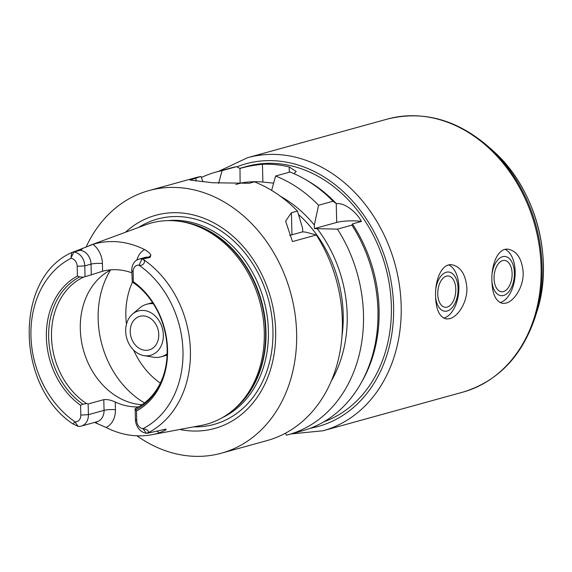 <?xml version="1.0" encoding="UTF-8"?>
<svg xmlns="http://www.w3.org/2000/svg" width="572" height="572" viewBox="0 0 572 572"><rect width="100%" height="100%" fill="white"/><g stroke="black" fill="none" stroke-linecap="round" stroke-linejoin="round"><path stroke-width="0.86" d="M494.051 278.578A15.73 8.945 95.7 0 0 501.508 291.727A15.73 8.945 95.7 0 0 511.983 276.977A15.73 8.945 95.7 0 0 504.661 260.432A15.73 8.945 95.7 0 0 494.051 278.578M491.927 281.596A19.691 11.197 95.7 0 0 508.937 291.57A19.691 11.197 95.7 0 0 509.938 259.173A19.691 11.197 95.7 0 0 492.192 273.037M499.957 302.581A27.241 15.494 95.7 0 0 514.95 277.113A27.241 15.494 95.7 0 0 505.126 249.406M506.034 303.117L502.752 303.417C495.917 301.794 492.299 294.265 491.899 280.852C491.184 264.407 498.09 247.59 508.208 249.228C516.909 251.044 521.9 258.701 523.18 272.208C523.795 286.5 514.357 301.144 506.034 303.117M437.752 294.13A15.73 8.945 95.7 0 0 445.202 307.286A15.73 8.945 95.7 0 0 455.677 292.528A15.73 8.945 95.7 0 0 448.355 275.99A15.73 8.945 95.7 0 0 437.752 294.13M435.621 297.147A19.691 11.197 95.7 0 0 452.631 307.121A19.691 11.197 95.7 0 0 453.632 274.724A19.691 11.197 95.7 0 0 435.885 288.595M443.65 318.132A27.241 15.494 95.7 0 0 458.644 292.664A27.241 15.494 95.7 0 0 448.82 264.965M449.728 318.668L446.453 318.976C439.611 317.346 435.993 309.824 435.599 296.403C434.877 279.958 441.791 263.149 451.901 264.779C460.603 266.595 465.601 274.26 466.881 287.766C467.496 302.059 458.05 316.695 449.728 318.668M361.454 221.428L352.416 223.931L351.923 225.139L337.459 229.136L314.414 228.585L336.701 222.429A16.345 2.896 178.6 0 1 361.454 221.428C356.749 212.298 344.308 202.209 336.479 203.754L333.033 201.237L318.575 205.234L314.328 225.01L314.414 228.585M302.681 231.832L305.662 232.132L316.33 234.97L292.485 241.563L285.621 221.185L291.42 212.734L297.447 211.068L302.595 228.249L302.681 231.832L291.956 234.792L291.42 212.734M289.718 235.5A32.69 5.791 178.6 0 1 291.956 234.792M316.33 234.97A136.2 109.402 74.6 0 1 267.167 440.547L221.428 453.181A136.2 109.402 74.6 0 1 136.908 435.8M352.416 223.931A133.476 107.214 74.6 0 1 362.469 380.587L361.003 383.19A136.2 109.402 74.6 0 1 302.76 430.716L288.302 434.706A136.2 109.402 74.6 0 1 286.386 435.213L285.6 433.14M201.373 177.506A136.2 109.402 74.6 0 1 215.766 172.136L230.23 168.139A136.2 109.402 74.6 0 1 236.565 166.645L239.754 168.354L246.596 166.445A133.476 107.214 74.6 0 1 384.355 262.677A133.476 107.214 74.6 0 1 323.866 421.8M273.638 183.14L262.877 182.053A16.345 2.896 -1.4 0 0 240.118 183.305L239.99 168.475C246.546 166.516 254.032 165.122 262.448 164.286A133.476 107.214 74.6 0 1 289.196 166.974L296.203 171.471L294.022 173.681M318.575 205.234A136.2 109.402 74.6 0 0 275.604 176.019L290.068 172.029A136.2 109.402 74.6 0 1 304.604 179.029L307.2 180.509A133.476 107.214 74.6 0 1 336.479 203.754M351.923 225.139A136.2 109.402 74.6 0 1 361.003 383.19M304.604 179.029A136.2 109.402 74.6 0 1 333.033 201.237M337.459 229.136A136.2 109.402 74.6 0 1 288.302 434.706M275.604 176.019L271.628 190.397M280.416 196.253A122.022 98.012 74.6 0 1 314.328 225.01M317.388 228.886A122.022 98.012 74.6 0 1 331.402 380.823M298.498 214.471A117.131 94.087 74.6 0 1 341.992 336.036M86.229 246.797A136.2 109.402 74.6 0 1 148.899 190.605L194.637 177.971A136.2 109.402 74.6 0 1 200.972 176.476L203.01 181.76M215.766 172.136A136.2 109.402 74.6 0 1 222.1 170.635L236.565 166.645M218.583 183.347L222.1 170.635M297.447 211.068A136.2 109.402 74.6 0 0 254.476 181.86L249.399 183.262L212.712 182.754L189.947 180.044L200.972 176.476M240.118 183.305L235.814 184.491M135.142 408.701L136.501 410.932L136.737 420.713A7.522 6.042 -105.4 0 0 142.864 428.7L143.071 428.728C148.105 429.751 149.557 431.216 147.433 433.126L146.332 433.226A12.963 10.418 74.6 0 1 135.407 419.398L135.142 408.701M142.056 404.704A70.828 56.893 74.6 0 1 80.294 329.014A70.828 56.893 74.6 0 1 111.025 269.805M86.622 403.567L88.152 403.968L88.41 414.671A12.963 10.418 74.6 0 1 81.253 426.097A12.963 10.418 74.6 0 1 78.114 426.362L72.816 423.873L75.061 421.879A7.522 6.042 -105.4 0 0 80.824 415.086L80.588 405.305L82.84 404.197L86.622 403.567A70.828 56.893 74.6 0 1 51.501 336.972A70.828 56.893 74.6 0 1 83.533 277.134L79.73 276.919L77.427 276.062L77.191 266.28A7.522 6.042 -105.4 0 0 71.064 258.287L71.672 252.588L78.257 250.121L80.109 250.307A12.963 10.418 74.6 0 1 85.249 252.395A12.963 10.418 74.6 0 1 91.034 264.135L91.291 274.839L83.533 277.134M91.291 274.839L102.602 271.228L102.409 263.513A21.135 16.981 -105.4 0 0 92.979 244.373L78.257 250.121M102.174 271.342L102.602 271.228A70.828 56.893 -105.4 0 1 131.825 272.801M132.311 282.039L131.767 270.592A12.963 10.418 74.6 0 1 138.932 259.166A12.963 10.418 74.6 0 1 142.07 258.901L143.186 259.345C146.196 261.225 143.329 266.488 139.075 265.129L138.867 265.115A7.522 6.042 -105.4 0 0 133.097 271.907L133.34 281.689L132.961 282.275L132.311 282.039A70.828 56.893 74.6 0 1 139.883 287.78M163.814 374.41A70.828 56.893 74.6 0 1 135.4 408.472M157.064 431.088A21.135 16.981 -105.4 0 0 159.323 432.847A100.107 80.409 74.6 0 1 151.794 434.734A100.107 80.409 74.6 0 1 106.077 427.484A21.135 16.981 -105.4 0 0 115.43 409.724L115.244 402.016A70.828 56.893 -105.4 0 0 138.453 406.921M115.244 402.016C110.975 400.042 107.157 399.256 103.789 399.649L104.054 410.346A12.963 10.418 74.6 0 1 98.312 421.242A12.963 10.418 74.6 0 1 96.89 421.778L81.253 426.097M88.152 403.968L103.789 399.649M132.961 282.275A72.401 58.151 74.6 0 1 139.446 287.387A72.401 58.151 74.6 0 1 163.642 374.975A72.401 58.151 74.6 0 1 136.072 409.552M133.34 281.689A74.031 59.467 74.6 0 1 167.553 349.592A74.031 59.467 74.6 0 1 136.501 410.932M139.075 265.129L142.07 258.901L148.327 257.178L150.171 257.364L142.9 258.987M147.161 433.304L165.301 429.236L166.166 429.136L165.287 430.266A8.172 4.647 95.7 0 0 164.471 429.429M159.323 432.847L165.287 430.266M94.602 422.415L106.077 427.484M89.11 245.681L145.746 224.789A104.333 83.805 74.6 0 1 182.196 221.786A104.333 83.805 74.6 0 1 259.688 301.308A104.333 83.805 74.6 0 1 233.998 409.33A104.333 83.805 74.6 0 1 201.18 425.461L151.794 434.734M92.979 244.373A99.292 79.758 74.6 0 1 144.566 249.564A21.135 16.981 -105.4 0 0 136.851 260.053M150.171 257.364L150.858 255.155C150.057 253.353 147.962 251.487 144.566 249.564M73.016 251.952L73.852 252.037A12.963 10.418 74.6 0 1 84.778 265.866L85.035 276.562M82.84 404.197A72.401 58.151 74.6 0 1 48.649 337.273A72.401 58.151 74.6 0 1 79.73 276.919M80.588 405.305A74.031 59.467 74.6 0 1 46.375 337.401A74.031 59.467 74.6 0 1 77.427 276.062M138.646 227.406A106.514 85.557 74.6 0 1 268.254 298.942A106.514 85.557 74.6 0 1 193.744 426.855M125.382 232.303A110.575 88.817 74.6 0 1 270.778 298.241A110.575 88.817 74.6 0 1 179.851 429.465M148.899 190.605A136.2 109.402 74.6 0 1 290.619 292.764A136.2 109.402 74.6 0 1 221.428 453.181M130.23 331.688A17.432 14.007 74.6 0 1 139.861 316.323A17.432 14.007 74.6 0 1 158.001 329.4A17.432 14.007 74.6 0 1 149.142 349.928A17.432 14.007 74.6 0 1 130.23 331.688M125.676 331.231A23.002 18.476 74.6 0 1 132.532 314.071A23.002 18.476 74.6 0 1 162.312 328.206A23.002 18.476 74.6 0 1 144.015 355.62A23.002 18.476 74.6 0 1 125.676 331.231M132.532 314.071L139.718 307.972A27.241 21.879 74.6 0 1 146.632 304.275A27.241 21.879 74.6 0 1 153.303 303.739M167.138 353.825A27.241 21.879 74.6 0 1 161.14 356.792A27.241 21.879 74.6 0 1 153.31 357.171L144.015 355.62M126.462 324.188A72.458 58.201 74.6 0 1 125.861 315.923A72.458 58.201 74.6 0 1 132.447 282.132M160.332 383.083A72.458 58.201 74.6 0 1 133.605 350.057M336.701 222.429L336.243 203.582M195.974 181.074L195.896 177.878M262.877 182.053L262.448 164.286M289.325 172.229L289.196 166.974M236.901 166.824A136.2 109.402 74.6 0 1 387.366 265.179A136.2 109.402 74.6 0 1 310.482 428.192M218.561 171.364L247.547 157.708A141.649 113.778 74.6 0 1 394.937 263.949A141.649 113.778 74.6 0 1 322.98 430.78L291.091 433.933M247.547 157.708L387.473 119.055A141.649 113.778 74.6 0 1 534.856 225.297A141.649 113.778 74.6 0 1 462.905 392.127L322.98 430.78M492.134 149.993C535.163 187.037 554.754 257.979 536.843 311.854A133.784 107.465 74.6 0 0 492.134 149.993L488.145 146.446A140.919 113.192 74.6 0 1 535.242 316.938C522.043 356.306 497.926 381.374 462.905 392.127M136.737 420.713L135.407 419.398M143.071 428.728L146.332 433.226M133.097 271.907L131.767 270.592M138.932 259.166L145.188 257.436A12.963 10.418 74.6 0 1 148.327 257.178A8.172 4.647 95.7 0 0 150.858 255.155M143.186 259.345A98.327 78.979 74.6 0 1 190.405 350.772A98.327 78.979 74.6 0 1 147.433 433.126M138.867 265.115A92.886 74.61 74.6 0 1 182.976 351.144A92.886 74.61 74.6 0 1 142.864 428.7M74.853 421.864L78.114 426.362M80.824 415.086L88.41 414.671L104.054 410.346A8.172 1.444 178.6 0 1 115.43 409.724M75.061 421.879A92.886 74.61 74.6 0 1 30.945 335.843A92.886 74.61 74.6 0 1 71.064 258.287M77.191 266.28L84.778 265.866L91.034 264.135A8.172 1.444 178.6 0 1 102.409 263.513M70.856 258.258L73.852 252.037L80.109 250.307A8.172 4.647 -84.3 0 0 82.64 248.291M95.553 422.15A8.172 4.647 -84.3 0 1 97.068 423.394M167.732 220.628A103.239 82.926 74.6 0 1 263.849 300.157A103.239 82.926 74.6 0 1 222.179 417.746M144.501 402.931A87.173 70.02 74.6 0 1 98.148 319.047A87.173 70.02 74.6 0 1 110.496 270.077M182.196 221.786L184.255 222.165A103.353 83.019 74.6 0 1 261.025 300.936A103.353 83.019 74.6 0 1 235.578 407.95L233.998 409.33M180.344 221.478A103.239 82.926 74.6 0 1 261.425 300.829A103.239 82.926 74.6 0 1 232.568 410.546M285.707 433.419L285.192 433.354M488.145 146.446C456.613 119.441 423.051 110.31 387.473 119.055M536.843 311.854L535.242 316.938M72.816 423.873C15.587 385.671 14.128 278.035 71.672 252.588M161.14 356.792L167.088 355.148M146.632 304.275L152.581 302.631"/></g></svg>
